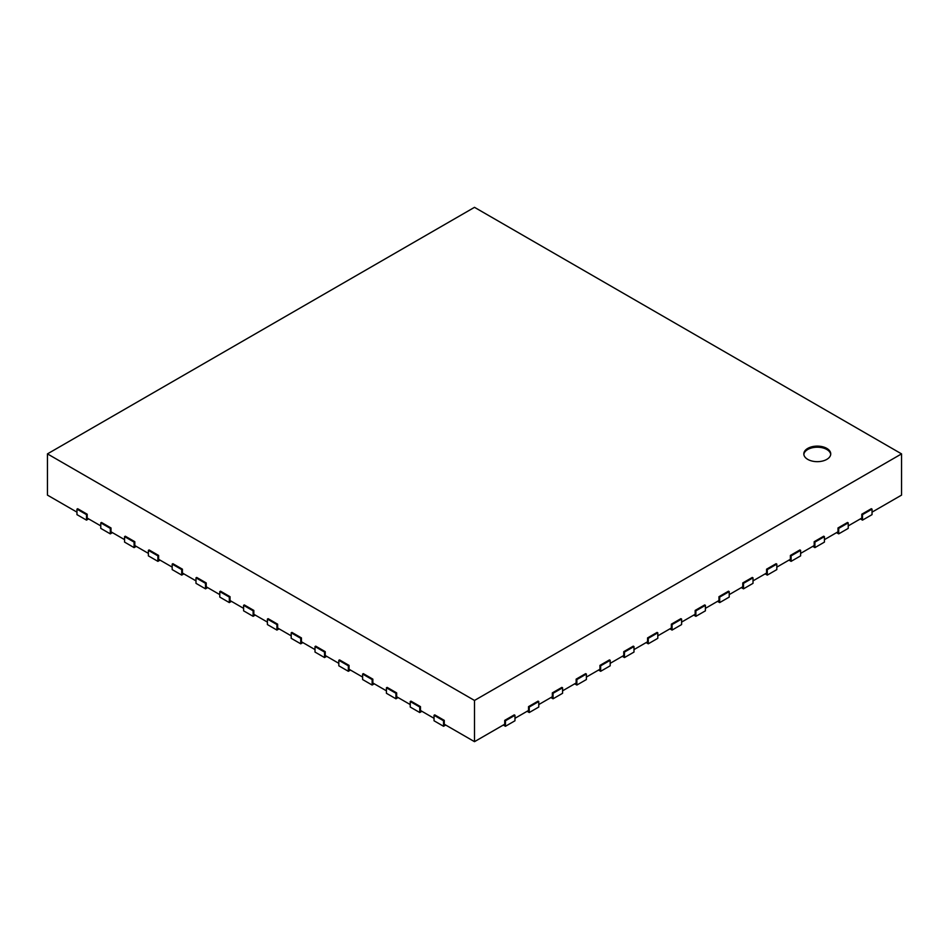 <?xml version="1.0" encoding="UTF-8"?>
<svg xmlns="http://www.w3.org/2000/svg" width="949" height="949" viewBox="0 0 949 949"><rect width="100%" height="100%" fill="white"/><g stroke="black" fill="none" stroke-linecap="round" stroke-linejoin="round"><path stroke-width="1.42" d="M860.363 518.889L862.511 520.123L872.036 514.631L872.036 509.139L871.324 508.723L861.799 514.216L861.799 518.071L848.228 525.9M861.799 514.216L862.511 514.631L872.036 509.139M862.511 520.123L862.511 514.631M503.302 725.036L505.449 726.282L514.963 720.777L514.963 715.285L514.251 714.87L504.726 720.374L504.726 724.217L474.5 741.667L474.5 700.445L901.55 453.883L901.55 495.117L872.036 512.152M76.964 512.152L47.45 495.117L47.45 453.883L474.5 700.445M100.772 525.9L87.201 518.071L87.201 514.216L77.676 508.723L76.964 509.139L86.489 514.631L87.201 514.216M124.58 539.649L111.009 531.808L111.009 527.964L101.484 522.46L100.772 522.875L110.298 528.379L111.009 527.964M148.376 553.386L134.817 545.556L134.817 541.701L125.292 536.209L124.58 536.624L134.094 542.116L134.817 541.701M172.184 567.134L158.613 559.293L158.613 555.45L149.1 549.946L148.376 550.361L157.902 555.865L158.613 555.45M195.992 580.871L182.422 573.042L182.422 569.186L172.896 563.694L172.184 564.109L181.71 569.602L182.422 569.186M219.788 594.62L206.23 586.779L206.23 582.935L196.704 577.443L195.992 577.846L205.506 583.35L206.23 582.935M243.596 608.356L230.026 600.527L230.026 596.684L220.512 591.18L219.788 591.595L229.314 597.087L230.026 596.684M267.404 622.105L253.834 614.264L253.834 610.421L244.308 604.928L243.596 605.332L253.122 610.836L253.834 610.421M291.201 635.842L277.642 628.013L277.642 624.169L268.116 618.665L267.404 619.08L276.918 624.572L277.642 624.169M315.009 649.591L301.438 641.761L301.438 637.906L291.924 632.414L291.201 632.829L300.726 638.321L301.438 637.906M338.817 663.339L325.246 655.498L325.246 651.655L315.72 646.15L315.009 646.566L324.534 652.07L325.246 651.655M362.625 677.076L349.054 669.247L349.054 665.391L339.528 659.899L338.817 660.314L348.342 665.807L349.054 665.391M386.421 690.825L372.85 682.983L372.85 679.14L363.337 673.636L362.625 674.051L372.138 679.555L372.85 679.14M410.229 704.561L396.658 696.732L396.658 692.877L387.133 687.384L386.421 687.8L395.947 693.292L396.658 692.877M434.037 718.31L420.466 710.469L420.466 706.625L410.941 701.133L410.229 701.536L419.755 707.041L420.466 706.625M474.5 741.667L444.274 724.217L444.274 720.374L434.749 714.87L434.037 715.285L443.551 720.777L444.274 720.374M527.11 711.299L529.245 712.533L538.771 707.041L538.771 701.536L538.059 701.133L528.534 706.625L528.534 710.469L514.963 718.31M550.906 697.551L553.053 698.796L562.579 693.292L562.579 687.8L561.867 687.384L552.342 692.877L552.342 696.732L538.771 704.561M574.714 683.814L576.862 685.048L586.375 679.555L586.375 674.051L585.663 673.636L576.15 679.14L576.15 682.983L562.579 690.825M598.522 670.065L600.658 671.299L610.183 665.807L610.183 660.314L609.472 659.899L599.946 665.391L599.946 669.247L586.375 677.076M622.33 656.328L624.466 657.562L633.991 652.07L633.991 646.566L633.28 646.15L623.754 651.655L623.754 655.498L610.183 663.339M646.127 642.58L648.274 643.813L657.799 638.321L657.799 632.829L657.076 632.414L647.562 637.906L647.562 641.761L633.991 649.591M669.935 628.843L672.082 630.077L681.596 624.572L681.596 619.08L680.884 618.665L671.358 624.169L671.358 628.013L657.799 635.842M693.743 615.094L695.878 616.328L705.404 610.836L705.404 605.332L704.692 604.928L695.166 610.421L695.166 614.264L681.596 622.105M717.539 601.346L719.686 602.591L729.212 597.087L729.212 591.595L728.488 591.18L718.974 596.684L718.974 600.527L705.404 608.356M741.347 587.609L743.494 588.843L753.008 583.35L753.008 577.846L752.296 577.443L742.77 582.935L742.77 586.779L729.212 594.62M765.155 573.86L767.29 575.106L776.816 569.602L776.816 564.109L776.104 563.694L766.578 569.186L766.578 573.042L753.008 580.871M788.951 560.124L791.098 561.357L800.624 555.865L800.624 550.361L799.9 549.946L790.387 555.45L790.387 559.293L776.816 567.134M812.759 546.375L814.906 547.62L824.42 542.116L824.42 536.624L823.708 536.209L814.183 541.701L814.183 545.556L800.624 553.386M836.567 532.638L838.702 533.872L848.228 528.379L848.228 522.875L847.516 522.46L837.991 527.964L837.991 531.808L824.42 539.649M901.55 453.883L474.5 207.333L47.45 453.883M837.991 527.964L838.702 528.379L848.228 522.875M838.702 533.872L838.702 528.379M814.183 541.701L814.906 542.116L824.42 536.624M814.906 547.62L814.906 542.116M790.387 555.45L791.098 555.865L800.624 550.361M791.098 561.357L791.098 555.865M766.578 569.186L767.29 569.602L776.816 564.109M767.29 575.106L767.29 569.602M742.77 582.935L743.494 583.35L753.008 577.846M743.494 588.843L743.494 583.35M718.974 596.684L719.686 597.087L729.212 591.595M719.686 602.591L719.686 597.087M695.166 610.421L695.878 610.836L705.404 605.332M695.878 616.328L695.878 610.836M671.358 624.169L672.082 624.572L681.596 619.08M672.082 630.077L672.082 624.572M647.562 637.906L648.274 638.321L657.799 632.829M648.274 643.813L648.274 638.321M623.754 651.655L624.466 652.07L633.991 646.566M624.466 657.562L624.466 652.07M599.946 665.391L600.658 665.807L610.183 660.314M600.658 671.299L600.658 665.807M576.15 679.14L576.862 679.555L586.375 674.051M576.862 685.048L576.862 679.555M552.342 692.877L553.053 693.292L562.579 687.8M553.053 698.796L553.053 693.292M528.534 706.625L529.245 707.041L538.771 701.536M529.245 712.533L529.245 707.041M504.726 720.374L505.449 720.777L514.963 715.285M505.449 726.282L505.449 720.777M434.037 715.285L434.037 720.777L443.551 726.282L445.698 725.036M443.551 726.282L443.551 720.777M410.229 701.536L410.229 707.041L419.755 712.533L421.89 711.299M419.755 712.533L419.755 707.041M386.421 687.8L386.421 693.292L395.947 698.796L398.094 697.551M395.947 698.796L395.947 693.292M362.625 674.051L362.625 679.555L372.138 685.048L374.286 683.814M372.138 685.048L372.138 679.555M338.817 660.314L338.817 665.807L348.342 671.299L350.478 670.065M348.342 671.299L348.342 665.807M315.009 646.566L315.009 652.07L324.534 657.562L326.67 656.328M324.534 657.562L324.534 652.07M291.201 632.829L291.201 638.321L300.726 643.813L302.873 642.58M300.726 643.813L300.726 638.321M267.404 619.08L267.404 624.572L276.918 630.077L279.065 628.843M276.918 630.077L276.918 624.572M243.596 605.332L243.596 610.836L253.122 616.328L255.257 615.094M253.122 616.328L253.122 610.836M219.788 591.595L219.788 597.087L229.314 602.591L231.461 601.346M229.314 602.591L229.314 597.087M195.992 577.846L195.992 583.35L205.506 588.843L207.653 587.609M205.506 588.843L205.506 583.35M172.184 564.109L172.184 569.602L181.71 575.106L183.845 573.86M181.71 575.106L181.71 569.602M148.376 550.361L148.376 555.865L157.902 561.357L160.049 560.124M157.902 561.357L157.902 555.865M124.58 536.624L124.58 542.116L134.094 547.62L136.241 546.375M134.094 547.62L134.094 542.116M100.772 522.875L100.772 528.379L110.298 533.872L112.433 532.638M110.298 533.872L110.298 528.379M76.964 509.139L76.964 514.631L86.489 520.123L88.637 518.889M86.489 520.123L86.489 514.631M807.765 448.391A13.464 7.77 180 0 1 822.439 446.706A13.464 7.77 180 0 1 830.743 453.883A13.464 7.77 180 0 1 817.279 461.665A13.464 7.77 180 0 1 803.815 453.883A13.464 7.77 180 0 1 807.765 448.391M830.719 454.429A13.464 7.77 0 0 0 821.988 447.703A13.464 7.77 0 0 0 807.765 449.482A13.464 7.77 0 0 0 803.85 454.429"/></g></svg>
